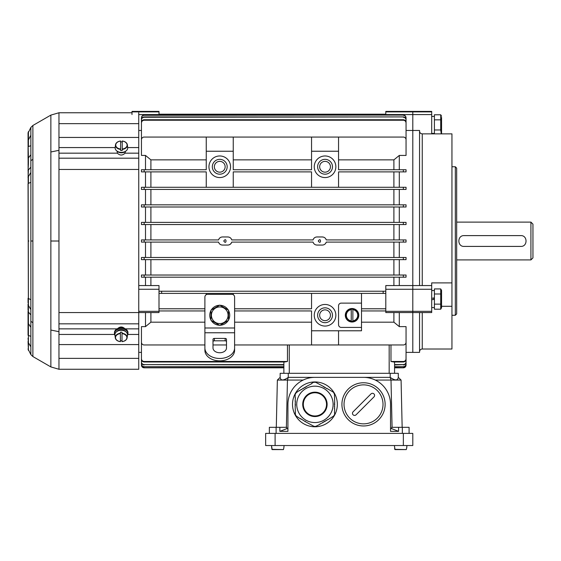 <?xml version="1.0" encoding="UTF-8"?>
<svg xmlns="http://www.w3.org/2000/svg" width="561" height="561" viewBox="0 0 561 561"><rect width="100%" height="100%" fill="white"/><g stroke="black" fill="none" stroke-linecap="round" stroke-linejoin="round"><path stroke-width="0.84" d="M419.551 285.563L419.551 130.461L412.798 130.461L412.798 311.327L385.8 311.327L385.8 312.561L412.798 312.561L412.798 352.385L412.798 111.415L412.798 130.461L406.052 130.461M338.549 330.787L338.549 344.966L311.551 344.966L311.551 330.787L361.501 330.787L361.501 327.414L341.249 327.414A2.7 2.7 0 0 1 338.549 324.714L338.549 305.815A2.7 2.7 0 0 1 341.249 303.115L361.501 303.115L361.501 310.941L385.8 310.941M361.501 308.781L385.8 308.781M385.8 311.327L385.8 293.396L383.121 293.396L383.198 291.229L385.8 291.229L385.8 289.266L431.697 289.266L431.697 312.561L412.798 312.561L412.798 311.327L431.697 311.327M161.68 293.396L159.001 293.396L159.001 291.229L161.603 291.229L161.68 293.396L383.121 293.396M150.902 169.731L150.902 159.864L145.502 155.425L141.449 155.425L141.449 139.759A2.7 2.7 0 0 1 144.149 137.059L206.252 137.059L206.252 169.731L144.149 169.731L144.149 171.89L206.252 171.89L206.252 187.283M206.252 293.396L206.252 294.7M223.811 240.872L223.797 241.013C226.728 236.44 226.735 245.585 223.797 241.013L223.804 241.132M318.304 240.872L318.297 241.013C321.229 236.44 321.236 245.585 318.297 241.013L318.304 241.132M144.149 239.933L144.149 242.093L141.449 242.093L141.449 239.933L218.545 239.933C219.183 238.074 220.48 237.079 222.451 236.959L227.85 236.959C229.814 237.079 231.118 238.067 231.756 239.933L313.045 239.933C313.683 238.074 314.98 237.079 316.951 236.959L322.351 236.959C324.314 237.079 325.618 238.067 326.257 239.933L406.052 239.933L406.052 242.093L403.352 242.093L403.352 239.933M144.149 242.093L218.545 242.093L218.748 242.661M221.336 244.905L222.451 245.066C220.487 244.947 219.183 243.958 218.545 242.093M222.451 245.066L227.85 245.066C229.821 244.947 231.118 243.951 231.756 242.093L313.045 242.093L313.248 242.661M315.836 244.905L316.951 245.066C314.987 244.947 313.683 243.958 313.045 242.093M316.951 245.066L322.351 245.066C324.321 244.947 325.618 243.951 326.257 242.093L403.352 242.093M361.501 303.115L361.501 293.396M234.603 308.781L311.551 308.781L311.551 293.396M233.25 294.7L233.25 293.396M159.001 308.781L204.898 308.781M159.001 310.941L204.898 310.941M234.603 310.941L311.551 310.941L311.551 330.787M335.85 315.261A10.799 10.799 0 0 1 325.05 326.06A10.799 10.799 0 0 1 314.251 315.261A10.799 10.799 0 0 1 325.05 304.462A10.799 10.799 0 0 1 335.85 315.261M206.252 137.059L311.551 137.059L311.551 169.731L233.25 169.731L233.25 151.239L206.252 151.239M399.299 169.731L399.299 155.425L406.052 155.425L406.052 139.759A2.7 2.7 0 0 0 403.352 137.059L311.551 137.059M230.55 166.764A10.799 10.799 0 0 1 219.751 177.564A10.799 10.799 0 0 1 208.951 166.764A10.799 10.799 0 0 1 219.751 155.965A10.799 10.799 0 0 1 230.55 166.764M335.85 166.764A10.799 10.799 0 0 1 325.05 177.564A10.799 10.799 0 0 1 314.251 166.764A10.799 10.799 0 0 1 325.05 155.965A10.799 10.799 0 0 1 335.85 166.764M311.551 187.283L311.551 171.89L233.25 171.89L233.25 187.283M338.549 137.059L338.549 169.731L406.052 169.731L406.052 171.89L338.549 171.89L338.549 187.283M338.549 151.239L311.551 151.239M150.902 204.835L150.902 189.443M393.899 189.443L393.899 204.835M150.902 222.38L150.902 206.995M393.899 206.995L393.899 222.38M150.902 275.03L150.902 259.645M393.899 259.645L393.899 275.03M150.902 239.933L150.902 224.54M221.336 237.121L220.697 237.366M220.108 237.71L219.589 238.152M219.148 238.67L218.748 239.365M231.756 239.933L231.553 239.365M231.153 238.67L230.711 238.152M230.192 237.71L229.603 237.366M228.965 237.121L227.85 236.959M315.836 237.121L315.198 237.366M314.609 237.71L314.09 238.152M313.648 238.67L313.248 239.365M326.257 239.933L326.053 239.365M325.653 238.67L325.212 238.152M324.693 237.71L324.104 237.366M323.466 237.121L322.351 236.959M393.899 224.54L393.899 239.933M150.902 285.563L150.902 277.19M393.899 277.19L393.899 285.563M150.902 257.485L150.902 242.093M393.899 242.093L393.899 257.485M323.466 244.905L324.104 244.659M324.693 244.315L325.212 243.874M325.653 243.355L326.046 242.661M313.648 243.355L314.09 243.874M314.609 244.315L315.198 244.659M228.965 244.905L230.382 244.175L231.553 242.661M219.148 243.355L219.589 243.874M220.108 244.315L220.697 244.659M144.149 361.487L144.149 361.985C142.494 361.81 141.596 360.884 141.449 359.215L141.449 358.71C141.589 360.379 142.494 361.305 144.149 361.487L287.47 361.487L284.736 361.985L287.47 361.487L287.47 344.966M138.749 285.563L159.001 285.563L159.001 291.229L385.8 291.229L385.8 293.396M141.449 358.71L141.449 337.834M144.149 361.985L284.736 361.985M204.898 322.182L150.902 322.182L145.502 326.621L141.449 326.621L141.449 342.259A2.7 2.7 0 0 0 144.149 344.966L204.898 344.966M338.549 344.966L403.352 344.966A2.7 2.7 0 0 0 406.052 342.259L406.052 326.621L399.299 326.621L399.299 312.561M234.603 344.966L311.551 344.966M212.998 344.966L226.497 344.966M141.449 206.995L144.149 206.995L141.449 206.995L141.449 204.835L406.052 204.835L406.052 206.995L403.352 206.995L406.052 206.995M144.149 204.835L144.149 206.995L403.352 206.995L403.352 204.835M144.149 277.19L144.149 275.03L406.052 275.03L403.352 275.03L403.352 277.19L141.449 277.19L141.449 275.03L144.149 275.03L141.449 275.03M406.052 275.03L406.052 277.19L403.352 277.19M144.149 364.959C142.501 364.79 141.603 363.879 141.449 362.224L141.449 361.866C141.596 363.521 142.501 364.433 144.149 364.608L283.873 364.959M141.449 361.866L141.449 345.099M144.149 364.608L283.873 364.608M144.149 259.645L144.149 257.485L406.052 257.485L403.352 257.485L403.352 259.645L141.449 259.645L141.449 257.485L144.149 257.485L141.449 257.485L141.449 259.645M406.052 257.485L406.052 259.645L403.352 259.645M144.149 116.919L144.149 117.263C142.501 117.431 141.603 118.343 141.449 119.998L141.449 119.654C141.603 117.999 142.501 117.088 144.149 116.919L403.352 116.919C404.993 117.088 405.898 117.999 406.052 119.654L406.052 136.568M144.149 117.263L403.352 116.919M141.449 119.998L141.449 136.568M406.052 119.998C405.898 118.35 405 117.438 403.352 117.263M144.149 115.082L144.149 115.286C142.508 115.447 141.61 116.351 141.449 117.999L141.449 117.789C141.603 116.148 142.508 115.243 144.149 115.082L403.352 115.082C404.993 115.243 405.891 116.148 406.052 117.789L406.052 132.172M144.149 115.286L403.352 115.082M141.449 117.999L141.449 132.172M406.052 117.999C405.898 116.351 404.993 115.447 403.352 115.286M159.001 114.199L385.8 114.199M159.001 114.269L385.8 114.269M141.947 366.684L144.149 367.82L283.873 367.82L283.873 373.31L283.873 361.985M141.449 365.12L141.449 365.05C141.61 366.691 142.508 367.588 144.149 367.75L144.149 367.82C142.508 367.665 141.61 366.761 141.449 365.12L141.449 352.385L138.749 352.385M141.449 365.05L141.449 352.042M144.149 367.75L283.873 367.75M141.449 224.54L144.149 224.54L141.449 224.54L141.449 222.38L406.052 222.38L406.052 224.54L403.352 224.54L406.052 224.54L406.052 222.38M144.149 222.38L144.149 224.54L403.352 224.54L403.352 222.38M144.149 366.894C142.508 366.733 141.61 365.828 141.449 364.18L141.449 363.97C141.603 365.611 142.508 366.515 144.149 366.684L283.873 366.894M141.449 363.97L141.449 349.727M144.149 366.684L283.873 366.684M144.149 119.738L144.149 120.229C142.494 120.405 141.596 121.33 141.449 122.999L141.449 122.508C141.596 120.846 142.494 119.921 144.149 119.738L403.352 119.738C405 119.921 405.905 120.839 406.052 122.508L406.052 143.448M144.149 120.229L403.352 120.229L403.352 119.738M141.449 122.999L141.449 143.448M406.052 122.999C405.905 121.337 405.007 120.412 403.352 120.229M141.449 189.443L144.149 189.443L141.449 189.443L141.449 187.283L406.052 187.283L406.052 189.443L403.352 189.443L406.052 189.443M144.149 187.283L144.149 189.443L403.352 189.443L403.352 187.283M141.554 365.863L141.716 366.291M144.149 367.82L283.873 367.82M399.299 187.283L399.299 171.89M399.299 204.835L399.299 189.443M399.299 222.38L399.299 206.995M399.299 239.933L399.299 224.54M399.299 257.485L399.299 242.093M399.299 275.03L399.299 259.645M399.299 285.563L399.299 277.19M399.299 326.621L393.899 322.182L393.899 312.561M338.549 159.864L393.899 159.864L399.299 155.425M393.899 159.864L393.899 169.731M393.899 171.89L393.899 187.283M361.501 322.182L393.899 322.182M390.982 344.966L390.982 361.487L393.71 361.985L390.982 361.487L403.352 361.487C405.007 361.305 405.905 360.379 406.052 358.71L406.052 337.834M394.572 361.985L394.572 373.31L394.572 367.82L403.352 367.75C404.986 367.595 405.891 366.691 406.052 365.05L406.052 352.042M385.8 115.082L385.8 114.57L431.697 114.57L431.697 133.862L451.949 133.862L451.949 349.012L422.251 349.012C420.61 349.173 419.712 350.071 419.551 351.712M385.8 111.884L385.8 111.415L431.697 111.415L431.697 111.884L385.8 111.884L385.8 114.57M451.949 282.891L431.697 282.891L431.697 285.563L385.8 285.563L385.8 289.266M234.603 322.182L311.551 322.182M393.71 361.985L403.352 361.985L403.352 361.487M406.052 358.71L406.052 359.215C405.905 360.884 405.007 361.81 403.352 361.985M394.572 367.75L403.352 367.75M406.052 365.05L406.052 365.12C405.891 366.761 404.993 367.658 403.352 367.82L394.572 367.82M404.095 367.714L405.035 367.231L405.982 365.716L406.052 352.385L419.551 352.385L419.551 312.561M394.572 366.894L403.352 366.684C404.993 366.522 405.891 365.618 406.052 363.97L406.052 349.727M394.572 366.684L403.352 366.684M406.052 363.97L406.052 364.18C405.898 365.821 404.993 366.726 403.352 366.894M394.572 364.959L403.352 364.608C405 364.433 405.898 363.521 406.052 361.866L406.052 345.099M394.572 364.608L403.352 364.608M406.052 361.866L406.052 362.224C405.898 363.872 405 364.783 403.352 364.959M233.25 159.864L311.551 159.864M233.25 137.059L233.25 151.239M332.477 166.764A7.426 7.426 0 0 1 325.05 174.191A7.426 7.426 0 0 1 317.624 166.764A7.426 7.426 0 0 1 325.05 159.338A7.426 7.426 0 0 1 332.477 166.764M330.45 166.764A5.4 5.4 0 0 0 325.05 161.365A5.4 5.4 0 0 0 319.651 166.764A5.4 5.4 0 0 0 325.05 172.164A5.4 5.4 0 0 0 330.45 166.764M227.177 166.764A7.426 7.426 0 0 1 219.751 174.191A7.426 7.426 0 0 1 212.324 166.764A7.426 7.426 0 0 1 219.751 159.338A7.426 7.426 0 0 1 227.177 166.764M214.351 166.764A5.4 5.4 0 0 0 219.751 172.164A5.4 5.4 0 0 0 225.15 166.764A5.4 5.4 0 0 0 219.751 161.365A5.4 5.4 0 0 0 214.351 166.764M332.477 315.261A7.426 7.426 0 0 1 325.05 322.687A7.426 7.426 0 0 1 317.624 315.261A7.426 7.426 0 0 1 325.05 307.835A7.426 7.426 0 0 1 332.477 315.261M319.651 315.261A5.4 5.4 0 0 0 325.05 320.661A5.4 5.4 0 0 0 330.45 315.261A5.4 5.4 0 0 0 325.05 309.861A5.4 5.4 0 0 0 319.651 315.261M159.001 111.884L159.001 111.415L132.003 111.415L132.003 111.884L159.001 111.884L159.001 114.57L138.749 114.57M132.003 114.57L132.003 111.884M138.749 311.327L159.001 311.327L159.001 293.396M159.001 311.327L159.001 312.561L138.749 312.561L138.749 369.264L58.961 369.264L58.961 358.367L138.749 358.367M145.502 277.19L145.502 285.563M145.502 259.645L145.502 275.03M145.502 242.093L145.502 257.485M145.502 206.995L145.502 222.38M145.502 171.89L145.502 187.283M150.902 187.283L150.902 171.89M145.502 189.443L145.502 204.835M144.149 171.89L141.449 171.89L141.449 169.731L144.149 169.731M145.502 155.425L145.502 169.731M159.001 115.082L159.001 114.57M141.449 130.461L138.749 130.461M145.502 224.54L145.502 239.933M150.902 322.182L150.902 312.561M145.502 312.561L145.502 326.621M150.902 159.864L206.252 159.864M361.501 310.941L361.501 327.414M530.923 222.114L532.95 224.141L532.95 257.885L530.923 259.911L530.923 222.114L456.675 222.114M520.797 235.613C527.761 235.269 527.775 246.749 520.797 246.412L464.101 246.412C457.138 246.756 457.124 235.276 464.101 235.613L520.797 235.613M363.528 377.364L390.19 377.364L390.19 373.31L288.263 373.31L288.263 377.364C283.354 380.821 280.654 380.821 280.163 377.364L280.163 373.31L280.163 377.364L277.365 380.063L287.449 380.063L288.263 377.364L363.528 377.364A26.998 26.998 0 0 1 390.526 404.362L390.526 431.36L398.583 431.36L398.583 427.314L409.088 427.314L409.088 433.387M314.924 377.364A26.998 26.998 0 0 0 287.926 404.362L287.926 431.36L279.862 431.36L279.862 427.314L276.11 427.314L276.11 433.387M375.295 380.063L401.08 380.063L402.153 427.314M401.08 380.063L398.289 377.364C397.756 380.744 395.056 380.744 390.19 377.364L391.003 380.063L392.076 427.314M390.526 428.66L391.683 428.66L398.583 431.36M391.683 428.66L391.655 427.314L398.583 427.314M269.364 433.387L269.364 427.314L276.11 427.314M287.926 428.66L286.762 428.66L286.797 427.314L279.862 427.314M286.376 427.314L287.449 380.063L303.157 380.063M286.762 428.66L279.862 431.36M398.289 373.31L398.289 377.364L398.289 373.31L390.19 373.31M280.163 373.31L288.263 373.31M276.293 427.314L277.365 380.063M403.352 445.539L412.798 445.539L412.798 433.387L265.648 433.387L265.648 445.539L403.352 445.539L403.352 433.387M394.362 445.539L395.021 449.585L406.283 449.585L406.676 447.966L406.283 449.585L395.021 449.585L406.283 449.585L395.021 449.585L394.628 447.966L394.748 449.34L406.283 449.585M406.725 447.966L406.942 445.539L406.676 447.966M271.72 447.966L271.51 445.539L272.169 449.585L283.431 449.585L283.824 447.966L283.431 449.585L272.169 449.585L283.431 449.585L272.169 449.585L271.776 447.966L271.896 449.34L283.431 449.585M284.09 445.539L283.824 447.966M314.924 426.774A22.412 22.412 0 0 0 334.335 393.156A22.412 22.412 0 0 0 295.514 393.156A22.412 22.412 0 0 0 314.924 426.774M314.924 386.171A18.19 18.19 0 0 1 330.681 413.457A18.19 18.19 0 0 1 299.167 413.457A18.19 18.19 0 0 1 314.924 386.171A18.19 18.19 0 0 1 333.122 404.362A18.19 18.19 0 0 1 314.924 422.559A18.19 18.19 0 0 1 296.734 404.362A18.19 18.19 0 0 1 314.924 386.171A18.19 18.19 0 0 1 333.122 404.362A18.19 18.19 0 0 1 314.924 422.559A18.19 18.19 0 0 1 296.734 404.362A18.19 18.19 0 0 1 314.924 386.171M296.587 416.613L295.149 414.116M316.229 382.588L323.669 386.578M334.7 413.064L334.7 414.306L333.262 416.613M295.149 397.77L295.149 394.425L296.587 392.111M334.7 408.843L334.44 413.064M296.72 392.342L299.329 390.533M316.362 426.367L313.487 426.367M299.462 390.758L301.159 389.474M300.24 418.723L296.72 416.381M326.867 388.422L333.423 392.209L334.7 394.607M295.149 400.933L295.416 397.77M311.657 383.415L313.648 382.265L316.362 382.357M313.62 426.136L305.268 421.62M295.416 414.116L295.149 413.064M334.44 394.607L334.7 403.043M334.7 406.739L334.44 408.843M325.043 387.37L326.733 388.654M295.416 413.064L295.149 405.68M301.285 389.706L302.982 388.422M323.536 386.802L324.588 387.104M295.149 401.992L295.416 400.933M306.18 386.578L311.79 383.64M301.159 419.249L300.373 418.492M333.129 416.381L327.778 419.775M295.149 404.095L295.416 401.992M334.44 403.043L334.7 404.095M320.015 424.256L316.229 426.136M304.812 421.36L301.285 419.018M334.7 404.628L334.44 406.739M295.416 405.68L295.149 404.628M303.115 388.654L303.894 387.896M327.652 419.544L325.955 420.827M322.757 422.678L319.882 424.032M305.268 387.104L306.313 386.802M323.669 422.145L322.624 422.447M324.588 421.62L323.536 421.921M304.027 388.121L304.812 387.37M325.822 420.603L325.043 421.36M305.394 387.335L304.939 387.595M295.416 404.095L295.416 404.628M304.939 421.129L305.394 421.395M324.454 421.395L324.91 421.129M334.44 404.628L334.44 404.095M324.91 387.595L324.454 387.335M314.924 392.763A11.599 11.599 0 0 0 304.875 410.161A11.599 11.599 0 0 0 324.973 410.161A11.599 11.599 0 0 0 314.924 392.763A11.599 11.599 0 0 0 304.875 410.161A11.599 11.599 0 0 0 324.973 410.161A11.599 11.599 0 0 0 314.924 392.763M434.403 297.87L431.697 298.34L434.403 297.87M431.697 299.784L434.403 299.308L431.697 299.784M441.556 290.374L441.556 307.751L441.556 290.374L440.722 288.929L441.507 291.461M440.722 293.999L440.722 288.929L434.403 288.929L434.403 309.195L440.722 309.195L440.722 293.999L434.403 293.999M441.234 305.205L441.507 306.664M434.403 304.132L440.722 304.132M441.556 117.389L441.556 133.602L441.556 117.389M441.234 131.057L441.507 132.508M441.507 132.557L441.269 133.862L440.722 129.977L440.722 114.781L434.403 114.781L434.403 133.862M434.403 119.844L440.722 119.844M434.403 129.977L440.722 129.977M219.751 305.128L228.523 310.198L228.523 320.331L219.751 325.394L210.978 320.331L210.978 310.198L219.751 305.128M211.413 315.261A8.338 8.338 0 0 0 226.967 319.433A8.338 8.338 0 0 0 221.911 307.211A8.338 8.338 0 0 0 211.413 315.261M228.523 310.506A9.979 9.979 0 0 1 228.523 320.015M228.257 320.485A9.979 9.979 0 0 1 220.024 325.24M219.477 325.24A9.979 9.979 0 0 1 211.245 320.485M210.978 320.015A9.979 9.979 0 0 1 210.978 310.506M211.245 310.037A9.979 9.979 0 0 1 219.477 305.289M220.024 305.289A9.979 9.979 0 0 1 228.257 310.037M234.603 347.967L234.603 297.035A2.7 2.7 0 0 0 231.903 294.336L207.598 294.336A2.7 2.7 0 0 0 204.898 297.035L204.898 347.967A14.852 10.498 0 0 0 219.751 358.472A14.852 10.498 0 0 0 234.603 347.967L234.603 350.359A14.852 10.498 180 0 1 219.751 360.856A14.852 10.498 180 0 1 204.898 350.359L204.898 347.967M226.497 341.768A1.353 0.954 0 0 0 225.15 340.808L214.351 340.808A1.353 0.954 0 0 0 212.998 341.768M214.351 338.423A1.353 0.954 180 0 0 212.998 339.377L212.998 347.967A6.753 4.776 180 0 0 219.751 352.743A6.753 4.776 180 0 0 226.497 347.967L226.497 339.377A1.353 0.954 180 0 0 225.15 338.423L214.351 338.423L214.351 340.808M352.862 321.285L352.862 309.237A6.08 6.08 0 0 0 351.242 309.237L351.242 321.285A6.08 6.08 0 0 0 352.862 321.285L352.862 320.892A5.687 5.687 0 0 0 352.862 309.63L352.862 309.237M345.758 315.261A6.29 6.29 0 0 0 352.904 321.495A6.29 6.29 0 0 0 358.318 314.693A6.29 6.29 0 0 0 351.761 308.978A6.29 6.29 0 0 0 345.758 315.261M351.242 309.237L351.242 309.63A5.687 5.687 0 0 0 351.242 320.892L351.242 321.285M358.802 315.261A6.753 6.753 0 0 1 352.049 322.014A6.753 6.753 0 0 1 345.303 315.261A6.753 6.753 0 0 1 352.049 308.515A6.753 6.753 0 0 1 358.802 315.261M451.949 306.285L441.556 306.285M419.551 131.141C419.705 132.789 420.603 133.693 422.251 133.862L431.697 133.862M451.949 166.764L455.322 166.764L455.322 315.261L451.949 315.261M455.322 166.764L456.675 168.111L456.675 313.915L455.322 315.261M431.697 285.563L431.697 289.266M431.697 111.884L431.697 114.57M432.194 290.563L431.697 289.953M125.734 331.656A5.301 3.745 180 0 0 116.667 331.656M122.01 333.255A5.961 4.215 0 0 1 127.137 337.792A5.961 4.215 0 0 1 122.01 341.6L122.01 332.196A6.08 4.299 180 0 0 120.391 332.196L120.391 341.6A5.961 4.215 0 0 1 115.264 337.792A5.961 4.215 0 0 1 120.391 333.255M122.01 341.6L122.01 341.586A5.687 4.025 180 0 0 126.891 337.603A5.687 4.025 180 0 0 122.01 333.62L122.01 332.196M122.018 341.663C124.97 341.228 126.674 339.945 127.137 337.792L127.466 335.127A6.29 4.446 180 0 0 121.478 330.296A6.29 4.446 180 0 0 114.907 334.735A6.29 4.446 180 0 0 114.935 335.127L115.264 337.792C115.727 339.945 117.431 341.228 120.384 341.663M120.391 340.716A6.08 4.299 180 0 0 122.01 340.716M120.391 332.196L120.391 333.62A5.687 4.025 180 0 0 115.51 337.603A5.687 4.025 180 0 0 120.391 341.586L120.391 341.6M114.97 335.429A6.753 4.776 0 0 1 114.451 333.592A6.753 4.776 0 0 1 121.197 328.816A6.753 4.776 0 0 1 127.95 333.592A6.753 4.776 0 0 1 127.431 335.429M127.95 333.592L127.95 332.638A6.753 4.776 180 0 0 121.197 327.862A6.753 4.776 180 0 0 114.451 332.638L114.451 333.592M116.891 151.007A5.301 3.745 0 0 0 125.959 151.007M120.615 149.408A5.961 4.215 180 0 1 115.489 144.864A5.961 4.215 180 0 1 120.615 141.056L120.615 150.46A6.08 4.299 0 0 0 122.235 150.46L122.235 141.056A5.961 4.215 180 0 1 127.361 144.864A5.961 4.215 180 0 1 122.235 149.408L122.235 149.037A5.687 4.025 0 0 0 127.116 145.061A5.687 4.025 0 0 0 122.235 141.077L122.235 141.056M120.608 140.993C117.656 141.428 115.952 142.718 115.489 144.864L115.159 147.536A6.29 4.446 0 0 0 115.138 147.922A6.29 4.446 0 0 0 122.284 152.326A6.29 4.446 0 0 0 127.691 147.536L127.361 144.864C126.898 142.718 125.194 141.428 122.242 140.993M122.235 150.46L122.235 149.408M122.235 141.947A6.08 4.299 0 0 0 120.615 141.947M120.615 141.056L120.615 141.077A5.687 4.025 0 0 0 115.734 145.061A5.687 4.025 0 0 0 120.615 149.037L120.615 150.46M117.151 151.281L117.347 153.167C119.914 155.642 122.48 155.642 125.054 153.167L125.25 151.659M58.961 169.471L58.961 123.658L138.749 123.658L138.749 312.554L58.961 312.554L58.961 169.471L138.749 169.471M138.749 123.658L138.749 112.761M58.961 357.077L58.961 367.911M28.05 349.005L30.855 354.594L32.882 356.544L50.862 366.922L58.961 369.264M58.961 358.367L58.961 312.554M125.054 328.858C122.487 326.383 119.921 326.383 117.347 328.858M32.882 241.013L32.882 322.701L30.855 321.327L30.855 241.013L32.882 241.013L32.882 159.324L30.855 160.698L30.855 127.431L32.882 125.482L50.862 115.103L58.961 112.761L132.003 112.761M58.961 331.698L50.862 330.043L50.862 241.013L58.961 241.013M30.855 309.581L28.415 305.429L28.05 133.006M30.855 321.327L30.855 354.594M32.882 356.544L32.882 322.701M50.862 330.043L50.862 366.922M30.855 336.312L28.415 335.478L28.415 350.366L28.057 348.851M58.961 124.949L58.961 114.114M58.961 123.658L58.961 112.761M28.057 133.195L30.855 127.431M30.855 160.698L30.855 241.013M58.961 150.327L50.862 151.982L50.862 241.013M32.882 125.482L32.882 159.324M50.862 151.982L50.862 115.103M30.855 145.713L28.415 146.547L28.415 131.66L28.05 132.964M356.067 414.803L373.963 396.908A2.111 2.111 0 0 0 373.963 393.92A2.111 2.111 0 0 0 370.982 393.92L353.086 411.823A2.111 2.111 0 0 0 353.086 414.803A2.111 2.111 0 0 0 356.067 414.803M341.922 404.362A21.599 21.599 0 0 1 374.327 385.659A21.599 21.599 0 0 1 374.327 423.071A21.599 21.599 0 0 1 341.922 404.362A21.599 21.599 0 0 1 374.327 385.659A21.599 21.599 0 0 1 374.327 423.071A21.599 21.599 0 0 1 341.922 404.362M403.352 171.89L403.352 169.731M289.273 344.966L289.273 373.31M389.173 373.31L389.173 344.966M159.001 289.266L138.749 289.266M402.335 433.387L402.335 427.314M275.1 445.539L275.1 433.387M314.924 392.167A12.195 12.195 0 0 1 325.485 410.463A12.195 12.195 0 0 1 304.364 410.463A12.195 12.195 0 0 1 314.924 392.167M433.863 299.399L433.863 297.961M234.603 327.989L204.898 327.989M234.603 332.764L204.898 332.764M225.15 340.808L225.15 338.423M352.862 309.356A5.961 5.961 0 0 1 352.862 321.165M351.242 321.165A5.961 5.961 0 0 1 351.242 309.356M422.251 312.561L422.251 349.012M422.251 133.862L422.251 285.563M125.054 153.167L138.749 153.167M127.698 147.571L138.749 147.571M127.838 334.454L138.749 334.454M125.327 328.858L138.749 328.858M58.961 328.858L117.074 328.858M58.961 323.844L138.749 323.844M30.855 314.868L28.415 312.112L28.05 304.104L28.05 310.275M30.855 299.728L28.05 298.277L28.05 302.821M30.855 327.301L28.05 323.066L28.05 317.379L28.415 318.332L28.05 183.749M58.961 334.454L114.563 334.454M28.863 241.013L28.415 241.013M58.961 344.58L138.749 344.58M30.855 346.817L28.415 342.736L28.05 338.115M28.415 318.332L28.415 335.478L28.05 335.212L28.05 323.066M58.961 158.181L138.749 158.181M58.961 153.167L117.347 153.167M30.855 172.444L28.415 176.596L28.415 183.398L30.855 182.297M30.855 167.157L28.415 169.913L28.05 177.62M28.05 164.646L28.415 163.693L28.05 170.789M58.961 147.571L115.152 147.571M58.961 137.445L138.749 137.445M30.855 154.724L28.415 157.936L28.05 142.073M30.855 135.208L28.05 140.594L28.415 131.66M28.415 163.693L28.415 157.936L28.05 158.959M344.033 404.362A19.488 19.488 0 0 0 373.268 421.241A19.488 19.488 0 0 0 373.268 387.483A19.488 19.488 0 0 0 344.033 404.362M456.675 259.911L530.923 259.911M431.697 307.561L434.403 307.561M431.697 290.563L434.403 290.563M441.556 307.751L440.722 309.195M441.556 116.225L440.722 114.781M431.697 133.413L434.403 133.413M431.697 116.415L434.403 116.415M28.05 317.379L28.05 311.236M28.05 341.432L28.415 350.366M28.05 148.083L28.05 158.083"/></g></svg>
